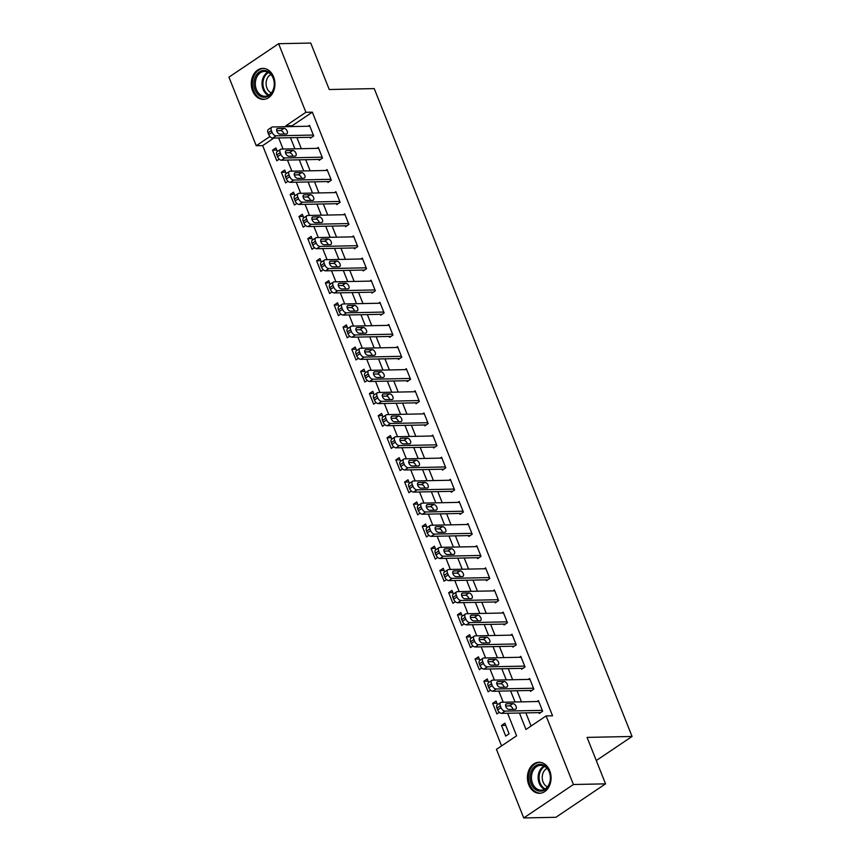 <?xml version="1.0" encoding="UTF-8"?>
<svg xmlns="http://www.w3.org/2000/svg" width="861" height="861" viewBox="0 0 861 861"><rect width="100%" height="100%" fill="white"/><g stroke="black" fill="none" stroke-linecap="round" stroke-linejoin="round"><path stroke-width="1.29" d="M273.583 76.833A15.509 11.817 88.8 0 1 263.434 99.381A15.509 11.817 88.8 0 1 252.639 90.932A15.509 11.817 88.8 0 1 262.788 68.385A15.509 11.817 88.8 0 1 273.583 76.833M549.716 770.724A15.509 11.817 88.8 0 1 539.567 793.282A15.509 11.817 88.8 0 1 528.772 784.823A15.509 11.817 88.8 0 1 538.932 762.276A15.509 11.817 88.8 0 1 549.716 770.724M273.895 138.051L262.67 145.606L256.244 145.735L228.94 77.146L278.609 43.707L310.746 43.05L329.236 89.512L374.234 88.597L632.06 736.467L587.062 737.393L605.552 783.854L555.883 817.293L523.746 817.95L496.453 749.361L516.589 735.8L507.613 713.242M262.67 145.606L501.565 745.917M509.088 733.82L504.858 723.197L501.5 725.457L505.73 736.08L509.088 733.82M497.475 704.653L496.054 701.08L492.696 703.329L496.926 713.952L499.358 712.316M488.671 682.525L487.251 678.952L483.893 681.212L488.122 691.824L490.555 690.188M479.868 660.398L478.447 656.825L475.089 659.085L479.319 669.697L481.751 668.061M471.064 638.27L469.643 634.697L466.285 636.957L470.515 647.58L472.947 645.933M462.26 616.142L460.839 612.569L457.482 614.829L461.7 625.452L464.144 623.805M453.456 594.025L452.025 590.442L448.678 592.702L452.897 603.324L455.34 601.678M444.653 571.898L443.221 568.314L439.863 570.574L444.093 581.197L446.536 579.55M435.838 549.77L434.418 546.186L431.06 548.446L435.289 559.069L437.722 557.422M427.034 527.642L425.614 524.058L422.256 526.319L426.486 536.941L428.918 535.305M418.231 505.515L416.81 501.931L413.452 504.191L417.682 514.813L420.114 513.178M409.427 483.387L408.006 479.803L404.648 482.063L408.878 492.686L411.31 491.05M400.623 461.259L399.192 457.675L395.845 459.935L400.064 470.558L402.507 468.922M391.82 439.132L390.388 435.558L387.041 437.808L391.26 448.43L393.703 446.794M383.016 417.004L381.584 413.431L378.227 415.691L382.456 426.303L384.899 424.667M374.201 394.876L372.781 391.303L369.423 393.563L373.652 404.186L376.085 402.539M365.398 372.748L363.977 369.175L360.619 371.435L364.849 382.058L367.281 380.411M356.594 350.631L355.173 347.048L351.815 349.308L356.045 359.93L358.477 358.284M347.79 328.504L346.37 324.92L343.012 327.18L347.231 337.803L349.674 336.156M338.986 306.376L337.555 302.792L334.208 305.052L338.427 315.675L340.87 314.028M330.183 284.248L328.751 280.664L325.393 282.925L329.623 293.547L332.066 291.901M321.368 262.121L319.948 258.537L316.59 260.797L320.819 271.419L323.262 269.784M312.565 239.993L311.144 236.409L307.786 238.669L312.016 249.292L314.448 247.656M303.761 217.865L302.34 214.281L298.982 216.541L303.212 227.164L305.644 225.528M294.957 195.738L293.536 192.164L290.179 194.414L294.408 205.036L296.841 203.4M286.153 173.61L284.733 170.037L281.375 172.297L285.594 182.909L288.037 181.273M277.35 151.482L275.918 147.909L272.571 150.169L276.79 160.781L279.233 159.145M519.431 713.005L525.985 729.471L546.111 715.922L552.547 715.792L312.339 112.167L292.202 125.728L292.525 126.556M296.916 137.577L301.339 148.684M305.72 159.705L310.143 170.812M314.523 181.832L318.947 192.929M323.327 203.96L327.75 215.056M332.142 226.088L336.554 237.184M340.945 248.216L345.358 259.312M349.749 270.332L354.162 281.439M358.553 292.46L362.976 303.567M367.356 314.588L371.78 325.695M376.16 336.716L380.584 347.822M384.964 358.843L389.387 369.95M393.778 380.971L398.191 392.078M402.582 403.099L406.995 414.206M411.386 425.226L415.798 436.333M420.19 447.354L424.613 458.45M428.993 469.482L433.417 480.578M437.797 491.609L442.22 502.706M446.611 513.726L451.024 524.833M455.415 535.854L459.828 546.961M464.219 557.982L468.632 569.089M473.023 580.11L477.446 591.216M481.826 602.237L486.25 613.344M490.63 624.365L495.053 635.472M499.434 646.493L503.857 657.6M508.248 668.62L512.661 679.727M517.052 690.748L521.465 701.844M525.856 712.876L531.097 726.038M538.932 712.607L539.287 713.489L542.645 711.229L538.416 700.606L537.049 701.532M530.128 690.479L530.484 691.361L533.842 689.101L529.612 678.479L528.245 679.404M521.325 668.351L521.68 669.234L525.038 666.974L520.808 656.351L519.441 657.277M512.521 646.224L512.876 647.106L516.234 644.846L512.004 634.234L510.638 635.149M503.717 624.096L504.072 624.978L507.42 622.718L503.201 612.106L501.834 613.021M494.914 601.968L495.258 602.851L498.616 600.601L494.397 589.979L493.03 590.894M486.11 579.84L486.454 580.734L489.812 578.474L485.582 567.851L484.216 568.766M477.295 557.713L477.651 558.606L481.008 556.346L476.779 545.723L475.412 546.638M468.492 535.585L468.847 536.478L472.205 534.218L467.975 523.596L466.608 524.51M459.688 513.468L460.043 514.351L463.401 512.091L459.171 501.468L457.804 502.393M450.884 491.34L451.239 492.223L454.597 489.963L450.368 479.34L449.001 480.266M442.08 469.213L442.436 470.095L445.783 467.835L441.564 457.213L440.197 458.138M433.277 447.085L433.621 447.968L436.979 445.707L432.76 435.085L431.393 436.01M424.473 424.957L424.817 425.84L428.175 423.58L423.946 412.957L422.579 413.883M415.659 402.83L416.014 403.712L419.372 401.452L415.142 390.829L413.775 391.755M406.855 380.702L407.21 381.584L410.568 379.324L406.338 368.712L404.971 369.627M398.051 358.574L398.406 359.457L401.764 357.197L397.534 346.585L396.168 347.5M389.247 336.447L389.602 337.329L392.96 335.08L388.731 324.457L387.364 325.372M380.444 314.319L380.799 315.212L384.146 312.952L379.927 302.329L378.56 303.244M371.64 292.191L371.984 293.084L375.342 290.824L371.123 280.202L369.746 281.116M362.836 270.074L363.181 270.957L366.538 268.697L362.309 258.074L360.942 259M354.022 247.946L354.377 248.829L357.735 246.569L353.505 235.946L352.138 236.872M345.218 225.819L345.573 226.701L348.931 224.441L344.701 213.819L343.335 214.744M336.414 203.691L336.769 204.574L340.127 202.313L335.898 191.691L334.531 192.616M327.61 181.563L327.966 182.446L331.313 180.186L327.094 169.563L325.727 170.489M318.807 159.436L319.162 160.318L322.509 158.058L318.29 147.435L316.923 148.361M310.003 137.308L310.347 138.19L313.705 135.93L309.476 125.319L308.109 126.233M596.275 760.554L632.06 736.467M605.552 783.854L573.415 784.511L523.746 817.95M278.609 43.707L305.903 112.307L285.777 125.857L286.1 126.685M312.339 112.167L305.903 112.307M546.111 715.922L573.415 784.511M290.491 137.706L294.903 148.813M299.294 159.834L303.707 170.941M308.098 181.962L312.521 193.068M316.902 204.089L321.325 215.196M325.706 226.217L330.129 237.324M334.509 248.345L338.933 259.441M343.324 270.472L347.736 281.569M352.127 292.6L356.54 303.696M360.931 314.728L365.344 325.824M369.735 336.845L374.158 347.952M378.539 358.972L382.962 370.079M387.342 381.1L391.766 392.207M396.157 403.228L400.569 414.335M404.961 425.356L409.373 436.462M413.764 447.483L418.177 458.59M422.568 469.611L426.991 480.718M431.372 491.739L435.795 502.835M440.175 513.866L444.599 524.962M448.979 535.994L453.403 547.09M457.794 558.122L462.206 569.218M466.597 580.239L471.01 591.346M475.401 602.366L479.814 613.473M484.205 624.494L488.628 635.601M493.009 646.622L497.432 657.729M501.812 668.749L506.236 679.856M510.616 690.877L515.039 701.984M269.934 136.522L256.244 145.735M503.222 702.221L498.799 691.125M494.418 680.093L489.995 668.997M485.615 657.965L481.191 646.869M476.811 635.838L472.388 624.742M467.997 613.721L463.584 602.614M459.193 591.593L454.78 580.486M450.389 569.465L445.976 558.358M441.585 547.338L437.162 536.231M432.782 525.21L428.358 514.103M423.978 503.082L419.555 491.975M415.174 480.955L410.751 469.848M406.36 458.827L401.947 447.72M397.556 436.699L393.143 425.603M388.752 414.571L384.34 403.475M379.949 392.444L375.525 381.348M371.145 370.327L366.721 359.22M362.341 348.199L357.918 337.092M353.527 326.071L349.114 314.965M344.723 303.944L340.31 292.837M335.919 281.816L331.507 270.709M327.115 259.688L322.692 248.581M318.312 237.561L313.888 226.454M309.508 215.433L305.085 204.326M300.704 193.305L296.281 182.209M291.89 171.178L287.477 160.081M283.086 149.05L278.673 137.954M292.202 125.728L285.777 125.857M505.73 725.371L501.5 725.457M276.79 150.083L272.571 150.169M285.594 172.2L281.375 172.297M294.397 194.328L290.179 194.414M303.201 216.455L298.982 216.541M312.005 238.583L307.786 238.669M320.809 260.711L316.59 260.797M329.623 282.839L325.393 282.925M338.427 304.966L334.208 305.052M347.231 327.094L343.012 327.18M356.034 349.222L351.815 349.308M364.838 371.349L360.619 371.435M373.642 393.477L369.423 393.563M382.456 415.605L378.227 415.691M391.26 437.722L387.041 437.808M400.064 459.849L395.845 459.935M408.867 481.977L404.648 482.063M417.671 504.105L413.452 504.191M426.475 526.232L422.256 526.319M435.279 548.36L431.06 548.446M444.093 570.488L439.863 570.574M452.897 592.616L448.678 592.702M461.7 614.743L457.482 614.829M470.504 636.871L466.285 636.957M479.308 658.999L475.089 659.085M488.112 681.126L483.893 681.212M496.915 703.243L492.696 703.329M542.29 710.347L505.009 711.111A3.971 2.303 56.1 0 1 501.027 707.624L500.327 705.848A3.971 2.303 56.1 0 1 500.682 702.501A3.971 2.303 56.1 0 1 501.489 702.264L538.771 701.5M500.682 702.501L497.324 704.761A3.971 2.303 -123.9 0 0 496.969 708.108L497.68 709.884A3.971 2.303 -123.9 0 0 501.651 713.371L540.654 712.574M509.002 709.421A3.175 1.851 -123.9 0 1 506.053 707.139A3.175 1.851 -123.9 0 1 506.107 703.954A3.175 1.851 -123.9 0 1 506.752 703.76L512.919 703.631A3.175 1.851 -123.9 0 1 515.868 705.912A3.175 1.851 -123.9 0 1 515.825 709.098A3.175 1.851 -123.9 0 1 515.179 709.292L509.002 709.421M505.611 705.966L509.561 705.891A3.175 1.851 -123.9 0 1 512.952 709.346M533.486 688.219L496.205 688.983A3.971 2.303 56.1 0 1 492.223 685.496L491.523 683.72A3.971 2.303 56.1 0 1 491.868 680.373A3.971 2.303 56.1 0 1 492.686 680.136L529.967 679.372M491.868 680.373L488.521 682.633A3.971 2.303 -123.9 0 0 488.165 685.98L488.865 687.756A3.971 2.303 -123.9 0 0 492.847 691.243L531.85 690.447M500.198 687.293A3.175 1.851 -123.9 0 1 497.249 685.012A3.175 1.851 -123.9 0 1 497.292 681.826A3.175 1.851 -123.9 0 1 497.949 681.632L504.115 681.503A3.175 1.851 -123.9 0 1 507.064 683.795A3.175 1.851 -123.9 0 1 507.021 686.97A3.175 1.851 -123.9 0 1 506.376 687.164L500.198 687.293M496.808 683.849L500.758 683.763A3.175 1.851 -123.9 0 1 504.148 687.218M524.683 666.091L487.401 666.855A3.971 2.303 56.1 0 1 483.419 663.368L482.72 661.603A3.971 2.303 56.1 0 1 483.064 658.245A3.971 2.303 56.1 0 1 483.882 658.008L521.163 657.244M483.064 658.245L479.717 660.505A3.971 2.303 -123.9 0 0 479.362 663.853L480.061 665.628A3.971 2.303 -123.9 0 0 484.043 669.115L523.047 668.319M491.394 665.166A3.175 1.851 -123.9 0 1 488.445 662.884A3.175 1.851 -123.9 0 1 488.488 659.698A3.175 1.851 -123.9 0 1 489.145 659.504L495.312 659.375A3.175 1.851 -123.9 0 1 498.261 661.668A3.175 1.851 -123.9 0 1 498.218 664.843A3.175 1.851 -123.9 0 1 497.561 665.036L491.394 665.166M488.004 661.722L491.954 661.635A3.175 1.851 -123.9 0 1 495.344 665.09M515.879 643.963L478.598 644.728A3.971 2.303 56.1 0 1 474.615 641.241L473.916 639.475A3.971 2.303 56.1 0 1 474.26 636.118A3.971 2.303 56.1 0 1 475.078 635.881L512.36 635.117M474.26 636.118L470.902 638.378A3.971 2.303 -123.9 0 0 470.558 641.736L471.258 643.501A3.971 2.303 -123.9 0 0 475.24 646.988L514.243 646.191M482.59 643.038A3.175 1.851 -123.9 0 1 479.642 640.756A3.175 1.851 -123.9 0 1 479.685 637.57A3.175 1.851 -123.9 0 1 480.33 637.377L486.508 637.248A3.175 1.851 -123.9 0 1 489.457 639.54A3.175 1.851 -123.9 0 1 489.414 642.726A3.175 1.851 -123.9 0 1 488.757 642.919L482.59 643.038M479.2 639.594L483.15 639.508A3.175 1.851 -123.9 0 1 486.54 642.963M507.075 621.836L469.794 622.6A3.971 2.303 56.1 0 1 465.812 619.113L465.101 617.348A3.971 2.303 56.1 0 1 465.457 613.99A3.971 2.303 56.1 0 1 466.264 613.753L503.545 612.989M465.457 613.99L462.099 616.25A3.971 2.303 -123.9 0 0 461.754 619.608L462.454 621.373A3.971 2.303 -123.9 0 0 466.436 624.86L505.439 624.064M473.787 620.91A3.175 1.851 -123.9 0 1 470.838 618.628A3.175 1.851 -123.9 0 1 470.881 615.443A3.175 1.851 -123.9 0 1 471.527 615.249L477.704 615.12A3.175 1.851 -123.9 0 1 480.653 617.412A3.175 1.851 -123.9 0 1 480.599 620.598A3.175 1.851 -123.9 0 1 479.954 620.792L473.787 620.91M470.397 617.466L474.346 617.38A3.175 1.851 -123.9 0 1 477.737 620.835M540.686 764.364A13.421 10.235 88.8 0 1 550.502 778.452A13.421 10.235 88.8 0 1 539.858 791.151A13.421 10.235 88.8 0 1 530.053 777.063A13.421 10.235 88.8 0 1 540.686 764.364M540.536 790.15A12.42 9.471 -91.2 0 0 541.171 790.161A12.42 9.471 -91.2 0 0 550.394 777.967A12.42 9.471 -91.2 0 0 541.3 765.343A12.42 9.471 -91.2 0 0 540.665 765.321A12.42 9.471 -91.2 0 0 531.441 777.515A12.42 9.471 -91.2 0 0 540.536 790.15M540.31 762.351A15.401 11.742 -91.2 0 0 539.955 762.351A15.401 11.742 -91.2 0 0 528.525 777.483A15.401 11.742 -91.2 0 0 539.804 793.142A15.401 11.742 -91.2 0 0 540.59 793.153A15.401 11.742 -91.2 0 0 540.945 793.142L540.59 793.153M547.435 786.846A9.783 7.458 88.8 0 1 542.236 777.72A9.783 7.458 88.8 0 1 547.058 768.378M255.082 89.964A13.421 10.235 88.8 0 1 259.387 71.915A13.421 10.235 88.8 0 1 273.195 77.759A13.421 10.235 88.8 0 1 268.89 95.808A13.421 10.235 88.8 0 1 255.082 89.964M273.174 78.2A12.42 9.471 -91.2 0 0 264.531 71.431A12.42 9.471 -91.2 0 0 256.395 89.49A12.42 9.471 -91.2 0 0 265.037 96.271A12.42 9.471 -91.2 0 0 273.174 78.2M271.301 92.956A9.783 7.458 88.8 0 1 266.953 88.113A9.783 7.458 88.8 0 1 270.924 74.477M264.176 68.46A15.401 11.742 -91.2 0 0 263.821 68.46A15.401 11.742 -91.2 0 0 253.737 90.868A15.401 11.742 -91.2 0 0 264.456 99.263A15.401 11.742 -91.2 0 0 264.811 99.252M498.271 599.708L460.99 600.472A3.971 2.303 56.1 0 1 457.008 596.985L456.298 595.22A3.971 2.303 56.1 0 1 456.653 591.862A3.971 2.303 56.1 0 1 457.46 591.625L494.741 590.861M456.653 591.862L453.295 594.122A3.971 2.303 -123.9 0 0 452.94 597.48L453.65 599.245A3.971 2.303 -123.9 0 0 457.632 602.732L496.625 601.936M464.983 598.782A3.175 1.851 -123.9 0 1 462.023 596.501A3.175 1.851 -123.9 0 1 462.077 593.315A3.175 1.851 -123.9 0 1 462.723 593.121L468.901 592.992A3.175 1.851 -123.9 0 1 471.85 595.285A3.175 1.851 -123.9 0 1 471.796 598.47A3.175 1.851 -123.9 0 1 471.15 598.664L464.983 598.782M461.593 595.338L465.543 595.252A3.175 1.851 -123.9 0 1 468.933 598.707M489.457 577.58L452.176 578.344A3.971 2.303 56.1 0 1 448.204 574.857L447.494 573.092A3.971 2.303 56.1 0 1 447.849 569.745A3.971 2.303 56.1 0 1 448.656 569.498L485.938 568.734M447.849 569.745L444.491 572.005A3.971 2.303 -123.9 0 0 444.136 575.352L444.846 577.118A3.971 2.303 -123.9 0 0 448.829 580.605L487.821 579.808M456.169 576.666A3.175 1.851 -123.9 0 1 453.22 574.373A3.175 1.851 -123.9 0 1 453.273 571.187A3.175 1.851 -123.9 0 1 453.919 570.994L460.086 570.865A3.175 1.851 -123.9 0 1 463.046 573.157A3.175 1.851 -123.9 0 1 462.992 576.343A3.175 1.851 -123.9 0 1 462.346 576.536L456.169 576.666M452.778 573.211L456.739 573.125A3.175 1.851 -123.9 0 1 460.129 576.579M480.653 555.453L443.372 556.217A3.971 2.303 56.1 0 1 439.39 552.73L438.69 550.965A3.971 2.303 56.1 0 1 439.045 547.618A3.971 2.303 56.1 0 1 439.853 547.37L477.134 546.606M439.045 547.618L435.688 549.878A3.971 2.303 -123.9 0 0 435.332 553.225L436.043 554.99A3.971 2.303 -123.9 0 0 440.014 558.477L479.017 557.68M447.365 554.538A3.175 1.851 -123.9 0 1 444.416 552.245A3.175 1.851 -123.9 0 1 444.47 549.06A3.175 1.851 -123.9 0 1 445.115 548.866L451.282 548.748A3.175 1.851 -123.9 0 1 454.231 551.029A3.175 1.851 -123.9 0 1 454.188 554.215A3.175 1.851 -123.9 0 1 453.543 554.409L447.365 554.538M443.975 551.083L447.924 551.008A3.175 1.851 -123.9 0 1 451.315 554.452M471.85 533.336L434.568 534.1A3.971 2.303 56.1 0 1 430.586 530.613L429.887 528.837A3.971 2.303 56.1 0 1 430.231 525.49A3.971 2.303 56.1 0 1 431.049 525.242L468.33 524.478M430.231 525.49L426.884 527.75A3.971 2.303 -123.9 0 0 426.529 531.097L427.228 532.862A3.971 2.303 -123.9 0 0 431.21 536.349L470.214 535.553M438.561 532.41A3.175 1.851 -123.9 0 1 435.612 530.118A3.175 1.851 -123.9 0 1 435.655 526.932A3.175 1.851 -123.9 0 1 436.312 526.738L442.479 526.62A3.175 1.851 -123.9 0 1 445.428 528.902A3.175 1.851 -123.9 0 1 445.385 532.087A3.175 1.851 -123.9 0 1 444.739 532.281L438.561 532.41M435.171 528.955L439.121 528.88A3.175 1.851 -123.9 0 1 442.511 532.324M463.046 511.208L425.764 511.972A3.971 2.303 56.1 0 1 421.782 508.485L421.083 506.709A3.971 2.303 56.1 0 1 421.427 503.362A3.971 2.303 56.1 0 1 422.245 503.115L459.526 502.35M421.427 503.362L418.069 505.622A3.971 2.303 -123.9 0 0 417.725 508.969L418.424 510.745A3.971 2.303 -123.9 0 0 422.407 514.232L461.41 513.425M429.757 510.282A3.175 1.851 -123.9 0 1 426.808 507.99A3.175 1.851 -123.9 0 1 426.852 504.815A3.175 1.851 -123.9 0 1 427.508 504.621L433.675 504.492A3.175 1.851 -123.9 0 1 436.624 506.774A3.175 1.851 -123.9 0 1 436.581 509.96A3.175 1.851 -123.9 0 1 435.924 510.153L429.757 510.282M426.367 506.828L430.317 506.752A3.175 1.851 -123.9 0 1 433.707 510.196M454.242 489.08L416.961 489.844A3.971 2.303 56.1 0 1 412.979 486.357L412.279 484.582A3.971 2.303 56.1 0 1 412.623 481.234A3.971 2.303 56.1 0 1 413.441 480.987L450.723 480.223M412.623 481.234L409.266 483.495A3.971 2.303 -123.9 0 0 408.921 486.842L409.621 488.617A3.971 2.303 -123.9 0 0 413.603 492.105L452.606 491.297M420.954 488.155A3.175 1.851 -123.9 0 1 418.005 485.862A3.175 1.851 -123.9 0 1 418.048 482.687A3.175 1.851 -123.9 0 1 418.694 482.494L424.871 482.364A3.175 1.851 -123.9 0 1 427.82 484.646A3.175 1.851 -123.9 0 1 427.777 487.832A3.175 1.851 -123.9 0 1 427.121 488.026L420.954 488.155M417.563 484.7L421.513 484.625A3.175 1.851 -123.9 0 1 424.904 488.069M445.438 466.953L408.157 467.717A3.971 2.303 56.1 0 1 404.175 464.23L403.465 462.454A3.971 2.303 56.1 0 1 403.82 459.107A3.971 2.303 56.1 0 1 404.627 458.859L441.908 458.095M403.82 459.107L400.462 461.367A3.971 2.303 -123.9 0 0 400.117 464.714L400.817 466.49A3.971 2.303 -123.9 0 0 404.799 469.977L443.802 469.17M412.15 466.027A3.175 1.851 -123.9 0 1 409.201 463.745A3.175 1.851 -123.9 0 1 409.244 460.56A3.175 1.851 -123.9 0 1 409.89 460.366L416.067 460.237A3.175 1.851 -123.9 0 1 419.016 462.518A3.175 1.851 -123.9 0 1 418.963 465.704A3.175 1.851 -123.9 0 1 418.317 465.898L412.15 466.027M408.76 462.572L412.71 462.497A3.175 1.851 -123.9 0 1 416.1 465.941M436.635 444.825L399.343 445.589A3.971 2.303 56.1 0 1 395.371 442.102L394.661 440.326A3.971 2.303 56.1 0 1 395.016 436.979A3.971 2.303 56.1 0 1 395.823 436.742L433.105 435.978M395.016 436.979L391.658 439.239A3.971 2.303 -123.9 0 0 391.303 442.586L392.013 444.362A3.971 2.303 -123.9 0 0 395.995 447.849L434.988 447.053M403.346 443.899A3.175 1.851 -123.9 0 1 400.387 441.618A3.175 1.851 -123.9 0 1 400.44 438.432A3.175 1.851 -123.9 0 1 401.086 438.238L407.264 438.109A3.175 1.851 -123.9 0 1 410.213 440.391A3.175 1.851 -123.9 0 1 410.159 443.576A3.175 1.851 -123.9 0 1 409.513 443.77L403.346 443.899M399.956 440.445L403.906 440.369A3.175 1.851 -123.9 0 1 407.296 443.824M427.82 422.697L390.539 423.461A3.971 2.303 56.1 0 1 386.567 419.974L385.857 418.198A3.971 2.303 56.1 0 1 386.212 414.851A3.971 2.303 56.1 0 1 387.019 414.615L424.301 413.85M386.212 414.851L382.854 417.111A3.971 2.303 -123.9 0 0 382.499 420.459L383.21 422.234A3.971 2.303 -123.9 0 0 387.192 425.721L426.184 424.925M394.532 421.772A3.175 1.851 -123.9 0 1 391.583 419.49A3.175 1.851 -123.9 0 1 391.637 416.304A3.175 1.851 -123.9 0 1 392.282 416.111L398.449 415.981A3.175 1.851 -123.9 0 1 401.409 418.274A3.175 1.851 -123.9 0 1 401.355 421.449A3.175 1.851 -123.9 0 1 400.709 421.642L394.532 421.772M391.142 418.328L395.102 418.242A3.175 1.851 -123.9 0 1 398.492 421.696M419.016 400.569L381.735 401.334A3.971 2.303 56.1 0 1 377.753 397.847L377.053 396.082A3.971 2.303 56.1 0 1 377.409 392.724A3.971 2.303 56.1 0 1 378.216 392.487L415.497 391.723M377.409 392.724L374.051 394.984A3.971 2.303 -123.9 0 0 373.696 398.331L374.406 400.107A3.971 2.303 -123.9 0 0 378.377 403.594L417.381 402.797M385.728 399.644A3.175 1.851 -123.9 0 1 382.779 397.362A3.175 1.851 -123.9 0 1 382.833 394.177A3.175 1.851 -123.9 0 1 383.479 393.983L389.646 393.854A3.175 1.851 -123.9 0 1 392.594 396.146A3.175 1.851 -123.9 0 1 392.551 399.321A3.175 1.851 -123.9 0 1 391.906 399.515L385.728 399.644M382.338 396.2L386.288 396.114A3.175 1.851 -123.9 0 1 389.678 399.569M410.213 378.442L372.931 379.206A3.971 2.303 56.1 0 1 368.949 375.719L368.25 373.954A3.971 2.303 56.1 0 1 368.594 370.596A3.971 2.303 56.1 0 1 369.412 370.359L406.693 369.595M368.594 370.596L365.247 372.856A3.971 2.303 -123.9 0 0 364.892 376.214L365.591 377.979A3.971 2.303 -123.9 0 0 369.573 381.466L408.577 380.67M376.924 377.516A3.175 1.851 -123.9 0 1 373.975 375.235A3.175 1.851 -123.9 0 1 374.018 372.049A3.175 1.851 -123.9 0 1 374.675 371.855L380.842 371.726A3.175 1.851 -123.9 0 1 383.791 374.018A3.175 1.851 -123.9 0 1 383.748 377.204A3.175 1.851 -123.9 0 1 383.102 377.398L376.924 377.516M373.534 374.072L377.484 373.986A3.175 1.851 -123.9 0 1 380.874 377.441M401.409 356.314L364.128 357.078A3.971 2.303 56.1 0 1 360.146 353.591L359.446 351.826A3.971 2.303 56.1 0 1 359.79 348.468A3.971 2.303 56.1 0 1 360.608 348.231L397.89 347.467M359.79 348.468L356.432 350.728A3.971 2.303 -123.9 0 0 356.088 354.086L356.788 355.851A3.971 2.303 -123.9 0 0 360.77 359.338L399.773 358.542M368.121 355.389A3.175 1.851 -123.9 0 1 365.172 353.107A3.175 1.851 -123.9 0 1 365.215 349.921A3.175 1.851 -123.9 0 1 365.871 349.727L372.038 349.598A3.175 1.851 -123.9 0 1 374.987 351.891A3.175 1.851 -123.9 0 1 374.944 355.076A3.175 1.851 -123.9 0 1 374.287 355.27L368.121 355.389M364.73 351.945L368.68 351.858A3.175 1.851 -123.9 0 1 372.07 355.313M392.605 334.186L355.324 334.951A3.971 2.303 56.1 0 1 351.342 331.463L350.631 329.698A3.971 2.303 56.1 0 1 350.987 326.351A3.971 2.303 56.1 0 1 351.794 326.104L389.086 325.34M350.987 326.351L347.629 328.601A3.971 2.303 -123.9 0 0 347.284 331.959L347.984 333.724A3.971 2.303 -123.9 0 0 351.966 337.211L390.969 336.414M359.317 333.272A3.175 1.851 -123.9 0 1 356.368 330.979A3.175 1.851 -123.9 0 1 356.411 327.793A3.175 1.851 -123.9 0 1 357.057 327.6L363.234 327.471A3.175 1.851 -123.9 0 1 366.183 329.763A3.175 1.851 -123.9 0 1 366.14 332.949A3.175 1.851 -123.9 0 1 365.484 333.142L359.317 333.272M355.927 329.817L359.876 329.731A3.175 1.851 -123.9 0 1 363.267 333.185M383.802 312.059L346.52 312.823A3.971 2.303 56.1 0 1 342.538 309.336L341.828 307.571A3.971 2.303 56.1 0 1 342.183 304.224A3.971 2.303 56.1 0 1 342.99 303.976L380.271 303.212M342.183 304.224L338.825 306.484A3.971 2.303 -123.9 0 0 338.481 309.831L339.18 311.596A3.971 2.303 -123.9 0 0 343.162 315.083L382.166 314.287M350.513 311.144A3.175 1.851 -123.9 0 1 347.564 308.851A3.175 1.851 -123.9 0 1 347.607 305.666A3.175 1.851 -123.9 0 1 348.253 305.472L354.431 305.354A3.175 1.851 -123.9 0 1 357.38 307.635A3.175 1.851 -123.9 0 1 357.326 310.821A3.175 1.851 -123.9 0 1 356.68 311.015L350.513 311.144M347.123 307.689L351.073 307.603A3.175 1.851 -123.9 0 1 354.463 311.058M374.987 289.942L337.706 290.706A3.971 2.303 56.1 0 1 333.734 287.208L333.024 285.443A3.971 2.303 56.1 0 1 333.379 282.096A3.971 2.303 56.1 0 1 334.186 281.848L371.468 281.084M333.379 282.096L330.021 284.356A3.971 2.303 -123.9 0 0 329.666 287.703L330.376 289.468A3.971 2.303 -123.9 0 0 334.359 292.955L373.351 292.159M341.709 289.016A3.175 1.851 -123.9 0 1 338.75 286.724A3.175 1.851 -123.9 0 1 338.803 283.538A3.175 1.851 -123.9 0 1 339.449 283.344L345.616 283.226A3.175 1.851 -123.9 0 1 348.576 285.508A3.175 1.851 -123.9 0 1 348.522 288.693A3.175 1.851 -123.9 0 1 347.876 288.887L341.709 289.016M338.319 285.561L342.269 285.486A3.175 1.851 -123.9 0 1 345.659 288.93M366.183 267.814L328.902 268.578A3.971 2.303 56.1 0 1 324.92 265.091L324.22 263.315A3.971 2.303 56.1 0 1 324.575 259.968A3.971 2.303 56.1 0 1 325.383 259.721L362.664 258.957M324.575 259.968L321.218 262.228A3.971 2.303 -123.9 0 0 320.862 265.575L321.573 267.34A3.971 2.303 -123.9 0 0 325.544 270.838L364.547 270.031M332.895 266.888A3.175 1.851 -123.9 0 1 329.946 264.596A3.175 1.851 -123.9 0 1 330 261.41A3.175 1.851 -123.9 0 1 330.646 261.217L336.812 261.098A3.175 1.851 -123.9 0 1 339.761 263.38A3.175 1.851 -123.9 0 1 339.718 266.566A3.175 1.851 -123.9 0 1 339.073 266.759L332.895 266.888M329.505 263.434L333.465 263.358A3.175 1.851 -123.9 0 1 336.845 266.802M357.38 245.686L320.098 246.45A3.971 2.303 56.1 0 1 316.116 242.963L315.417 241.188A3.971 2.303 56.1 0 1 315.772 237.84A3.971 2.303 56.1 0 1 316.579 237.593L353.86 236.829M315.772 237.84L312.414 240.101A3.971 2.303 -123.9 0 0 312.059 243.448L312.769 245.224A3.971 2.303 -123.9 0 0 316.74 248.711L355.744 247.903M324.091 244.761A3.175 1.851 -123.9 0 1 321.142 242.468A3.175 1.851 -123.9 0 1 321.196 239.293A3.175 1.851 -123.9 0 1 321.842 239.1L328.009 238.971A3.175 1.851 -123.9 0 1 330.958 241.252A3.175 1.851 -123.9 0 1 330.915 244.438A3.175 1.851 -123.9 0 1 330.269 244.632L324.091 244.761M320.701 241.306L324.651 241.231A3.175 1.851 -123.9 0 1 328.041 244.675M348.576 223.559L311.295 224.323A3.971 2.303 56.1 0 1 307.312 220.836L306.613 219.06A3.971 2.303 56.1 0 1 306.957 215.713A3.971 2.303 56.1 0 1 307.775 215.465L345.057 214.701M306.957 215.713L303.61 217.973A3.971 2.303 -123.9 0 0 303.255 221.32L303.955 223.096A3.971 2.303 -123.9 0 0 307.937 226.583L346.94 225.776M315.287 222.633A3.175 1.851 -123.9 0 1 312.339 220.341A3.175 1.851 -123.9 0 1 312.382 217.166A3.175 1.851 -123.9 0 1 313.038 216.972L319.205 216.843A3.175 1.851 -123.9 0 1 322.154 219.124A3.175 1.851 -123.9 0 1 322.111 222.31A3.175 1.851 -123.9 0 1 321.454 222.504L315.287 222.633M311.897 219.178L315.847 219.103A3.175 1.851 -123.9 0 1 319.237 222.547M339.772 201.431L302.491 202.195A3.971 2.303 56.1 0 1 298.509 198.708L297.809 196.932A3.971 2.303 56.1 0 1 298.154 193.585A3.971 2.303 56.1 0 1 298.971 193.348L336.253 192.573M298.154 193.585L294.796 195.845A3.971 2.303 -123.9 0 0 294.451 199.192L295.151 200.968A3.971 2.303 -123.9 0 0 299.133 204.455L338.136 203.659M306.484 200.505A3.175 1.851 -123.9 0 1 303.535 198.224A3.175 1.851 -123.9 0 1 303.578 195.038A3.175 1.851 -123.9 0 1 304.234 194.844L310.401 194.715A3.175 1.851 -123.9 0 1 313.35 196.997A3.175 1.851 -123.9 0 1 313.307 200.182A3.175 1.851 -123.9 0 1 312.651 200.376L306.484 200.505M303.094 197.051L307.043 196.975A3.175 1.851 -123.9 0 1 310.434 200.43M330.968 179.303L293.687 180.067A3.971 2.303 56.1 0 1 289.705 176.58L288.995 174.805A3.971 2.303 56.1 0 1 289.35 171.457A3.971 2.303 56.1 0 1 290.157 171.221L327.438 170.456M289.35 171.457L285.992 173.718A3.971 2.303 -123.9 0 0 285.648 177.065L286.347 178.84A3.971 2.303 -123.9 0 0 290.329 182.328L329.332 181.531M297.68 178.378A3.175 1.851 -123.9 0 1 294.731 176.096A3.175 1.851 -123.9 0 1 294.774 172.91A3.175 1.851 -123.9 0 1 295.42 172.717L301.598 172.587A3.175 1.851 -123.9 0 1 304.546 174.88A3.175 1.851 -123.9 0 1 304.493 178.055A3.175 1.851 -123.9 0 1 303.847 178.249L297.68 178.378M294.29 174.923L298.24 174.848A3.175 1.851 -123.9 0 1 301.63 178.302M322.165 157.176L284.883 157.94A3.971 2.303 56.1 0 1 280.901 154.453L280.191 152.688A3.971 2.303 56.1 0 1 280.546 149.33A3.971 2.303 56.1 0 1 281.353 149.093L318.635 148.329M280.546 149.33L277.188 151.59A3.971 2.303 -123.9 0 0 276.833 154.937L277.543 156.713A3.971 2.303 -123.9 0 0 281.525 160.2L320.529 159.403M288.876 156.25A3.175 1.851 -123.9 0 1 285.927 153.968A3.175 1.851 -123.9 0 1 285.97 150.783A3.175 1.851 -123.9 0 1 286.616 150.589L292.794 150.46A3.175 1.851 -123.9 0 1 295.743 152.752A3.175 1.851 -123.9 0 1 295.689 155.927A3.175 1.851 -123.9 0 1 295.043 156.121L288.876 156.25M285.486 152.806L289.436 152.72A3.175 1.851 -123.9 0 1 292.826 156.175M313.35 135.048L276.069 135.812A3.971 2.303 56.1 0 1 272.098 132.325L271.387 130.56A3.971 2.303 56.1 0 1 271.742 127.202A3.971 2.303 56.1 0 1 272.55 126.965L309.831 126.201M271.742 127.202L268.384 129.462A3.971 2.303 -123.9 0 0 268.029 132.82L268.74 134.585A3.971 2.303 -123.9 0 0 272.722 138.072L311.714 137.276M280.073 134.122A3.175 1.851 -123.9 0 1 277.113 131.841A3.175 1.851 -123.9 0 1 277.167 128.655A3.175 1.851 -123.9 0 1 277.812 128.461L283.979 128.332A3.175 1.851 -123.9 0 1 286.939 130.624A3.175 1.851 -123.9 0 1 286.885 133.799A3.175 1.851 -123.9 0 1 286.239 134.004L280.073 134.122M276.682 130.678L280.632 130.592A3.175 1.851 -123.9 0 1 284.022 134.047M501.651 713.371L505.009 711.111M497.68 709.884L501.027 707.624M496.969 708.108L500.327 705.848M506.752 703.76L505.676 704.481M512.919 703.631L509.561 705.891M492.847 691.243L496.205 688.983M488.865 687.756L492.223 685.496M488.165 685.98L491.523 683.72M497.949 681.632L496.872 682.353M504.115 681.503L500.758 683.763M484.043 669.115L487.401 666.855M480.061 665.628L483.419 663.368M479.362 663.853L482.72 661.603M489.145 659.504L488.069 660.226M495.312 659.375L491.954 661.635M475.24 646.988L478.598 644.728M471.258 643.501L474.615 641.241M470.558 641.736L473.916 639.475M480.33 637.377L479.265 638.098M486.508 637.248L483.15 639.508M466.436 624.86L469.794 622.6M462.454 621.373L465.812 619.113M461.754 619.608L465.101 617.348M471.527 615.249L470.461 615.97M477.704 615.12L474.346 617.38M544.507 789.289A12.42 9.471 88.8 0 1 538.147 777.795A12.42 9.471 88.8 0 1 544.023 766.053M544.744 766.441A12.011 9.159 -91.2 0 0 539.094 777.784A12.011 9.159 -91.2 0 0 545.207 788.88M268.374 95.399A12.42 9.471 88.8 0 1 263.089 89.361A12.42 9.471 88.8 0 1 267.889 72.163M268.61 72.539A12.011 9.159 -91.2 0 0 264.004 89.157A12.011 9.159 -91.2 0 0 269.073 94.979M457.632 602.732L460.99 600.472M453.65 599.245L457.008 596.985M452.94 597.48L456.298 595.22M462.723 593.121L461.647 593.842M468.901 592.992L465.543 595.252M448.829 580.605L452.176 578.344M444.846 577.118L448.204 574.857M444.136 575.352L447.494 573.092M453.919 570.994L452.843 571.715M460.086 570.865L456.739 573.125M440.014 558.477L443.372 556.217M436.043 554.99L439.39 552.73M435.332 553.225L438.69 550.965M445.115 548.866L444.039 549.587M451.282 548.748L447.924 551.008M431.21 536.349L434.568 534.1M427.228 532.862L430.586 530.613M426.529 531.097L429.887 528.837M436.312 526.738L435.235 527.47M442.479 526.62L439.121 528.88M422.407 514.232L425.764 511.972M418.424 510.745L421.782 508.485M417.725 508.969L421.083 506.709M427.508 504.621L426.432 505.342M433.675 504.492L430.317 506.752M413.603 492.105L416.961 489.844M409.621 488.617L412.979 486.357M408.921 486.842L412.279 484.582M418.694 482.494L417.628 483.215M424.871 482.364L421.513 484.625M404.799 469.977L408.157 467.717M400.817 466.49L404.175 464.23M400.117 464.714L403.465 462.454M409.89 460.366L408.824 461.087M416.067 460.237L412.71 462.497M395.995 447.849L399.343 445.589M392.013 444.362L395.371 442.102M391.303 442.586L394.661 440.326M401.086 438.238L400.01 438.959M407.264 438.109L403.906 440.369M387.192 425.721L390.539 423.461M383.21 422.234L386.567 419.974M382.499 420.459L385.857 418.198M392.282 416.111L391.206 416.832M398.449 415.981L395.102 418.242M378.377 403.594L381.735 401.334M374.406 400.107L377.753 397.847M373.696 398.331L377.053 396.082M383.479 393.983L382.402 394.704M389.646 393.854L386.288 396.114M369.573 381.466L372.931 379.206M365.591 377.979L368.949 375.719M364.892 376.214L368.25 373.954M374.675 371.855L373.599 372.576M380.842 371.726L377.484 373.986M360.77 359.338L364.128 357.078M356.788 355.851L360.146 353.591M356.088 354.086L359.446 351.826M365.871 349.727L364.795 350.449M372.038 349.598L368.68 351.858M351.966 337.211L355.324 334.951M347.984 333.724L351.342 331.463M347.284 331.959L350.631 329.698M357.057 327.6L355.991 328.321M363.234 327.471L359.876 329.731M343.162 315.083L346.52 312.823M339.18 311.596L342.538 309.336M338.481 309.831L341.828 307.571M348.253 305.472L347.187 306.193M354.431 305.354L351.073 307.603M334.359 292.955L337.706 290.706M330.376 289.468L333.734 287.208M329.666 287.703L333.024 285.443M339.449 283.344L338.373 284.065M345.616 283.226L342.269 285.486M325.544 270.838L328.902 268.578M321.573 267.34L324.92 265.091M320.862 265.575L324.22 263.315M330.646 261.217L329.569 261.948M336.812 261.098L333.465 263.358M316.74 248.711L320.098 246.45M312.769 245.224L316.116 242.963M312.059 243.448L315.417 241.188M321.842 239.1L320.766 239.821M328.009 238.971L324.651 241.231M307.937 226.583L311.295 224.323M303.955 223.096L307.312 220.836M303.255 221.32L306.613 219.06M313.038 216.972L311.962 217.693M319.205 216.843L315.847 219.103M299.133 204.455L302.491 202.195M295.151 200.968L298.509 198.708M294.451 199.192L297.809 196.932M304.234 194.844L303.158 195.565M310.401 194.715L307.043 196.975M290.329 182.328L293.687 180.067M286.347 178.84L289.705 176.58M285.648 177.065L288.995 174.805M295.42 172.717L294.354 173.438M301.598 172.587L298.24 174.848M281.525 160.2L284.883 157.94M277.543 156.713L280.901 154.453M276.833 154.937L280.191 152.688M286.616 150.589L285.551 151.31M292.794 150.46L289.436 152.72M272.722 138.072L276.069 135.812M268.74 134.585L272.098 132.325M268.029 132.82L271.387 130.56M277.812 128.461L276.736 129.182M283.979 128.332L280.632 130.592"/></g></svg>
